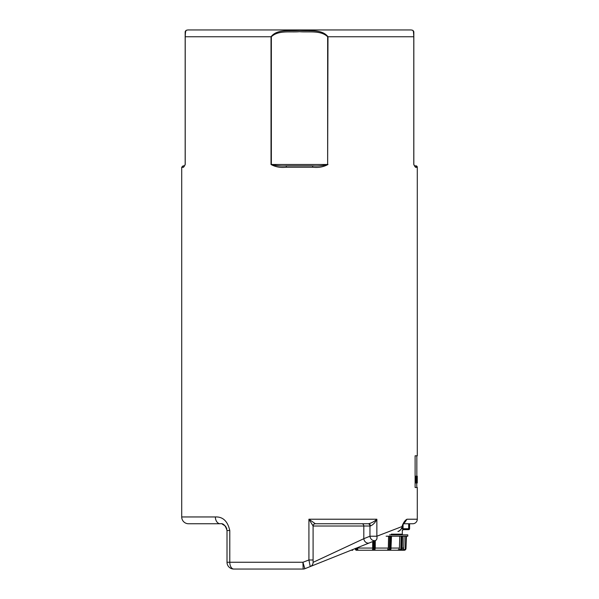 <?xml version="1.0" encoding="UTF-8"?>
<svg xmlns="http://www.w3.org/2000/svg" width="599" height="599" viewBox="0 0 599 599"><rect width="100%" height="100%" fill="white"/><g stroke="black" fill="none" stroke-linecap="round" stroke-linejoin="round"><path stroke-width="0.9" d="M391.237 534.166L402.333 534.166L402.296 530.542A0.906 0.906 90 0 1 403.202 529.636L408.683 529.636A0.906 0.906 0 0 0 409.589 528.73L409.589 523.751M402.333 530.542L403.239 529.636L403.067 528.73L403.202 529.636L408.683 529.636L408.683 523.751M416.545 167.218A1.363 1.348 -90 0 0 415.189 165.856C414.89 166.215 414.441 165.766 413.834 164.5C414.441 165.766 414.89 166.222 415.189 165.856L415.931 165.856A1.363 1.363 0 0 1 417.286 167.218L416.545 167.218C415.856 167.877 414.935 166.971 413.789 164.5L413.789 36.749C413.422 28.61 412.921 31.388 412.973 30.422L413.317 31.462M366.873 543.914L375.566 540.433A4.53 2.845 -111.8 0 0 376.861 536.225L402.094 526.521L402.258 525.63C403.591 522.328 405.164 520.187 406.976 519.221L417.286 519.221L417.286 487.504L416.837 487.504L416.515 476.183L417.076 476.183L416.837 482.974L416.38 482.974M229.791 530.542L229.791 562.251L302.922 562.251L303.161 569.05L233.812 569.05A6.799 6.799 0 0 1 227.014 562.251L227.014 530.542L229.791 530.542C227.657 521.152 222.85 516.623 215.37 516.952A6.799 4.852 90 0 0 220.222 523.751L188.505 523.751A6.799 6.799 0 0 1 181.714 516.952L181.714 167.218L183.069 165.856L183.811 165.856A1.363 1.348 90 0 0 182.455 167.218L182.523 167.218M417.286 487.504L415.114 487.504L415.114 455.794L417.286 455.794L417.286 167.218M417.286 455.794L415.114 455.794M417.286 519.221A4.53 4.53 0 0 1 412.756 523.751L403.486 523.751M327.975 164.5C323.49 166.971 318.406 167.877 312.723 167.218L286.277 167.218C280.579 167.877 275.495 166.971 271.025 164.5L271.025 36.749C277.427 28.602 290.193 31.388 299.53 30.422C308.814 31.358 321.753 28.67 327.975 36.749L327.646 164.5C322.824 165.766 317.792 166.222 312.566 165.856L312.723 167.218M188.505 29.95L410.495 29.95L188.505 29.95A6.799 6.799 0 0 0 186.027 30.422C186.087 31.358 185.57 28.67 185.211 36.749L185.211 164.5C184.058 166.971 183.144 167.877 182.455 167.218L181.714 167.218M304.419 567.073L304.846 568.706A4.53 4.53 68.2 0 1 303.161 569.05A4.53 4.53 0 0 0 304.839 568.728L310.245 566.564L304.839 568.728L302.922 562.251L308.919 559.99L308.919 519.221L315.359 523.751L368.632 523.751C371.739 522.934 374.487 521.422 376.861 519.221C375.303 522.515 373.147 524.776 370.384 526.012A2.269 1.752 90 0 0 368.632 523.751M410.495 29.95A6.799 6.799 0 0 1 412.973 30.422L413.834 31.687M413.587 33.035L413.744 34.862M413.789 36.269L413.789 36.749L327.646 36.749C320.69 29.995 308.695 32.571 299.522 31.687C290.313 32.586 278.438 29.965 271.354 36.749L271.354 164.5L327.646 164.5L327.646 36.749M271.354 36.749L185.211 36.749L185.211 36.307M185.578 31.949L185.967 30.549M313.09 559.99L313.09 525.974L308.919 519.221L376.861 519.221L376.861 536.225L369.965 536.225L369.965 526.012L363.81 526.012L363.81 538.688L369.965 536.225A4.53 3.849 -111.8 0 0 375.566 540.433L310.245 566.564L308.919 559.99L313.09 559.99L313.09 562.356L363.81 538.688A4.53 3.849 68.2 0 0 369.418 542.896M222.109 524.013L225.239 525.959M225.553 526.326L225.943 526.88M226.392 527.697L226.841 529.014M227.014 530.542C225.456 525.345 223.195 523.077 220.222 523.751M402.258 525.63A2.269 0.824 -167.4 0 1 402.498 526.124L402.498 526.124C403.434 523.683 404.213 522.455 404.812 522.44L406.976 519.221L404.085 523.047M313.09 562.356A4.53 4.53 0 0 1 310.245 566.564M397.923 531.493C400.274 530.602 401.659 528.947 402.094 526.521A2.269 0.636 -170.5 0 1 402.356 526.895L402.356 526.895C401.001 529.771 399.526 531.306 397.923 531.493M361.848 523.751A2.269 1.962 90 0 1 363.81 526.012L313.09 526.012A2.269 2.269 0 0 1 315.359 523.751M313.09 525.974A2.269 2.254 180 0 1 315.321 523.721M402.356 526.828A2.269 0.577 -171.5 0 0 402.378 526.776L402.378 526.776A2.269 0.577 -171.5 0 0 402.109 526.439M413.834 164.5L413.834 31.687L413.789 164.5M183.811 165.856C184.11 166.215 184.559 165.766 185.166 164.5C184.559 165.766 184.11 166.222 183.811 165.856L183.069 165.856M185.166 164.5L185.166 31.687L185.211 164.5M286.277 167.218L286.434 165.856L312.566 165.856M286.434 165.856C281.201 166.215 276.176 165.766 271.354 164.5L271.025 164.5M415.114 487.504L416.837 487.504M415.713 482.974L416.043 479.649L415.601 479.649L415.272 482.974L415.833 482.974L416.095 480.196L416.335 482.974L415.863 482.659M415.601 479.649L415.257 476.183L415.818 476.183L416.095 479.095L416.35 476.183L415.863 476.632M416.327 481.791L416.2 478.998M416.739 483.146L417.233 482.974L417.256 476.183L416.739 476.003M417.241 482.974L416.784 482.974L417.271 482.974L417.286 476.183L417.286 482.974L417.076 476.183M417.189 482.876L416.732 482.876M417.121 481.154L416.672 481.154M417.189 479.425L416.739 479.425M417.226 480.001L417.226 482.277L417.226 480.001M416.807 480.016L417.256 480.016M416.507 478.361L416.964 478.361L417.031 476.183M416.582 476.183L416.964 478.361M416.058 476.183L416.515 476.183M416.724 479.058L416.837 481.648L416.724 479.058M416.485 479.058L416.934 479.058M416.043 479.649L415.706 476.183M416.35 476.183L416.335 482.974M386.138 536.202L407.777 536.202L407.777 534.847L389.537 534.847M367.472 550.249L394.546 550.249M402.221 548.063L403.719 548.063L404.13 536.202M391.244 548.063L399.413 548.063L399.788 536.202M375.236 548.063L388.324 548.063L388.586 536.202M357.715 547.576L357.715 548.063L372.66 548.063L372.705 541.578M356.675 550.249L362.904 550.249M398.073 550.249L401.465 550.249L398.073 550.249M406.414 536.202L405.987 548.504A1.812 1.812 0 0 1 404.175 550.249L401.465 550.249L404.175 549.568A1.131 1.131 0 0 0 405.306 548.474L405.733 536.202M402.131 536.202L401.749 548.504L402.206 548.497L400.506 550.249L356.068 550.249A1.812 0.404 90 0 1 355.671 548.504L356.555 548.504L356.547 548.04M351.029 550.249L352.751 550.249L351.029 550.249M403.719 548.063L403.075 549.568M357.558 550.249L357.715 548.063M372.66 548.063L372.818 550.249M388.324 548.063L387.456 550.249M399.413 548.063L398.829 549.568L397.676 550.249M403.067 524.462L403.067 528.73L402.169 528.73L402.169 527.614M403.067 528.73L409.589 528.73M181.714 516.952L215.37 516.952M233.812 569.05A6.799 4.021 -90 0 1 229.791 562.251L227.014 562.251A6.799 6.799 0 0 0 233.812 569.05M370.384 526.012L369.965 526.012A2.269 1.962 90 0 0 368.003 523.751M357.356 547.718L357.363 548.474L356.555 548.504A1.812 0.404 -90 0 0 356.952 550.249A0.681 0.659 90 0 0 357.618 549.568L357.865 549.568M405.306 548.474L405.987 548.504A1.812 1.812 0 0 1 404.175 550.249L404.175 549.568M357.363 548.474L357.618 549.568M355.409 549.568L355.162 548.602M375.281 540.553L374.967 549.568A0.681 0.659 -90 0 1 374.308 550.249A1.812 0.404 -90 0 0 374.704 548.504L374.764 540.755M372.511 549.568L373.012 548.474L373.065 541.436M373.881 541.107L373.821 548.504L375.236 548.482L375.296 540.545M387.92 549.568L388.609 549.568A1.131 0.704 -90 0 0 389.313 548.474L389.582 536.202M390.541 536.202L390.271 548.504L390.975 548.504L391.244 536.202M398.829 549.568L399.818 549.568A1.131 1.018 -90 0 0 400.843 548.474L401.225 536.202M402.139 548.504L400.506 550.249A1.812 1.632 -90 0 0 402.139 548.504L402.528 536.202M373.012 548.474L373.821 548.504A1.812 0.404 90 0 1 373.424 550.249A0.681 0.659 -90 0 1 372.758 549.568M391.087 548.474L389.852 550.249A1.812 1.131 -90 0 0 390.975 548.504L391.499 536.202M389.313 548.474L390.271 548.504A1.812 1.131 90 0 1 389.14 550.249A0.681 0.532 -90 0 1 388.609 549.568M400.843 548.474L401.749 548.504A1.812 1.632 90 0 1 400.117 550.249L399.818 549.568M400.641 534.847L400.641 534.166M402.498 526.124L402.356 526.895M186.027 30.422L185.166 31.687M416.837 476.183L416.837 455.794M355.14 548.482L356.068 550.249M375.236 548.482L374.308 550.249M402.206 548.497L402.595 536.202"/></g></svg>
